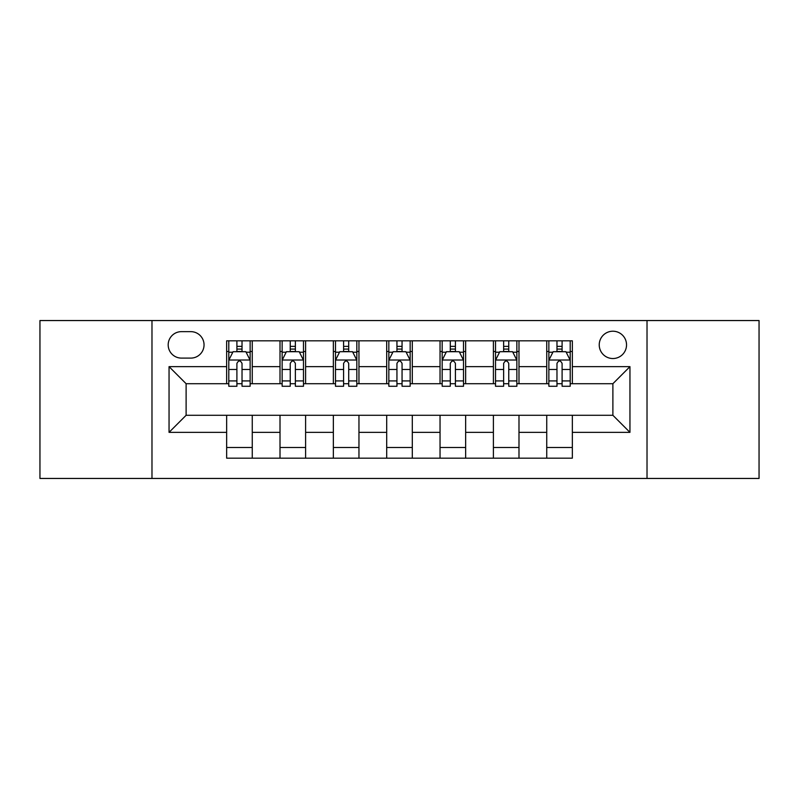 <?xml version="1.0" encoding="UTF-8"?>
<svg xmlns="http://www.w3.org/2000/svg" width="799" height="799" viewBox="0 0 799 799"><rect width="100%" height="100%" fill="white"/><g stroke="black" fill="none" stroke-linecap="round" stroke-linejoin="round"><path stroke-width="1.2" d="M612.883 331.215A13.653 13.653 0 0 0 599.23 344.878A13.653 13.653 0 0 0 612.883 358.531A13.653 13.653 0 0 0 626.536 344.878A13.653 13.653 0 0 0 612.883 331.215M647.02 478.451L759.05 478.451L759.05 320.549L647.02 320.549L647.02 478.451L151.98 478.451L151.98 320.549L39.95 320.549L39.95 478.451L151.98 478.451M181.423 358.102L190.811 358.102A13.233 13.233 0 0 0 204.045 344.878A13.233 13.233 0 0 0 190.811 331.645L181.423 331.645A13.233 13.233 0 0 0 168.19 344.878A13.233 13.233 0 0 0 181.423 358.102M647.02 320.549L151.98 320.549M226.656 432.359L169.048 432.359L169.048 366.641L226.656 366.641L226.656 383.71L186.117 383.71L186.117 415.29L226.656 415.29L226.656 458.177L572.344 458.177L572.344 415.29L612.883 415.29L612.883 383.71L572.344 383.71L572.344 366.641L629.952 366.641L629.952 432.359L572.344 432.359M572.344 366.641L572.344 340.823L226.656 340.823L226.656 366.641M546.736 340.823L546.736 383.71L548.863 383.71M556.973 383.71L562.096 383.71M570.206 383.71L572.344 383.71M546.736 383.71L516.863 383.71M493.392 340.823L493.392 383.71L495.52 383.71M503.63 383.71L508.753 383.71M493.392 383.71L463.51 383.71M440.039 340.823L440.039 383.71L442.177 383.71M450.286 383.71L455.41 383.71M440.039 383.71L410.167 383.71M386.696 340.823L386.696 383.71L388.833 383.71M396.943 383.71L402.057 383.71M386.696 383.71L356.823 383.71M333.353 340.823L333.353 383.71L335.49 383.71M343.59 383.71L348.714 383.71M333.353 383.71L303.48 383.71M280.01 340.823L280.01 383.71L282.137 383.71M290.247 383.71L295.37 383.71M280.01 383.71L250.137 383.71M226.656 383.71L228.794 383.71M236.904 383.71L242.027 383.71M226.656 415.29L252.264 415.29L252.264 458.177M572.344 415.29L252.264 415.29M252.264 340.823L252.264 383.71M226.656 351.49L228.794 351.49M236.904 351.49L242.027 351.49M250.137 351.49L252.264 351.49M226.656 447.51L252.264 447.51M280.01 415.29L280.01 458.177M305.608 340.823L305.608 383.71M280.01 351.49L282.137 351.49M290.247 351.49L295.37 351.49M303.48 351.49L305.608 351.49M305.608 415.29L305.608 458.177M280.01 447.51L305.608 447.51M333.353 415.29L333.353 458.177M358.961 415.29L358.961 458.177M333.353 447.51L358.961 447.51M358.961 340.823L358.961 383.71M333.353 351.49L335.49 351.49M343.59 351.49L348.714 351.49M356.823 351.49L358.961 351.49M386.696 415.29L386.696 458.177M412.304 415.29L412.304 458.177M386.696 447.51L412.304 447.51M412.304 340.823L412.304 383.71M386.696 351.49L388.833 351.49M396.943 351.49L402.057 351.49M410.167 351.49L412.304 351.49M440.039 415.29L440.039 458.177M465.647 415.29L465.647 458.177M440.039 447.51L465.647 447.51M465.647 340.823L465.647 383.71M440.039 351.49L442.177 351.49M450.286 351.49L455.41 351.49M463.51 351.49L465.647 351.49M493.392 415.29L493.392 458.177M518.99 415.29L518.99 458.177M493.392 447.51L518.99 447.51M518.99 340.823L518.99 383.71M493.392 351.49L495.52 351.49M503.63 351.49L508.753 351.49M516.863 351.49L518.99 351.49M546.736 415.29L546.736 458.177M546.736 447.51L572.344 447.51M546.736 351.49L548.863 351.49M556.973 351.49L562.096 351.49M570.206 351.49L572.344 351.49M186.117 383.71L169.048 366.641M186.117 415.29L169.048 432.359M629.952 366.641L612.883 383.71M629.952 432.359L612.883 415.29M242.027 346.367L236.904 346.367M250.137 380.923L242.027 380.923L242.027 386.267L250.137 386.267L250.137 360.239L245.862 351.7L233.058 351.7L228.794 360.239L228.794 386.267L236.904 386.267L236.904 380.923L228.794 380.923M228.794 360.239L228.794 340.823M250.137 360.239L250.137 340.823M236.904 351.7L236.904 340.823M242.027 340.823L242.027 351.7M242.027 380.923L242.027 363.435C240.319 360.149 238.611 360.149 236.904 363.435L236.904 380.923M295.37 346.367L290.247 346.367M303.48 380.923L295.37 380.923L295.37 386.267L303.48 386.267L303.48 360.239L299.206 351.7L286.412 351.7L282.137 360.239L282.137 386.267L290.247 386.267L290.247 380.923L282.137 380.923M282.137 360.239L282.137 340.823M303.48 360.239L303.48 340.823M290.247 351.7L290.247 340.823M295.37 340.823L295.37 351.7M295.37 380.923L295.37 363.435C293.662 360.149 291.955 360.149 290.247 363.435L290.247 380.923M348.714 346.367L343.59 346.367M356.823 380.923L348.714 380.923L348.714 386.267L356.823 386.267L356.823 360.239L352.559 351.7L339.755 351.7L335.49 360.239L335.49 386.267L343.59 386.267L343.59 380.923L335.49 380.923M335.49 360.239L335.49 340.823M356.823 360.239L356.823 340.823M343.59 351.7L343.59 340.823M348.714 340.823L348.714 351.7M348.714 380.923L348.714 363.435C347.006 360.149 345.308 360.149 343.59 363.435L343.59 380.923M402.057 346.367L396.943 346.367M410.167 380.923L402.057 380.923L402.057 386.267L410.167 386.267L410.167 360.239L405.902 351.7L393.098 351.7L388.833 360.239L388.833 386.267L396.943 386.267L396.943 380.923L388.833 380.923M388.833 360.239L388.833 340.823M410.167 360.239L410.167 340.823M396.943 351.7L396.943 340.823M402.057 340.823L402.057 351.7M402.057 380.923L402.057 363.435C400.359 360.149 398.651 360.149 396.943 363.435L396.943 380.923M455.41 346.367L450.286 346.367M463.51 380.923L455.41 380.923L455.41 386.267L463.51 386.267L463.51 360.239L459.245 351.7L446.441 351.7L442.177 360.239L442.177 386.267L450.286 386.267L450.286 380.923L442.177 380.923M442.177 360.239L442.177 340.823M463.51 360.239L463.51 340.823M450.286 351.7L450.286 340.823M455.41 340.823L455.41 351.7M455.41 380.923L455.41 363.435C453.702 360.149 451.994 360.149 450.286 363.435L450.286 380.923M508.753 346.367L503.63 346.367M516.863 380.923L508.753 380.923L508.753 386.267L516.863 386.267L516.863 360.239L512.588 351.7L499.794 351.7L495.52 360.239L495.52 386.267L503.63 386.267L503.63 380.923L495.52 380.923M495.52 360.239L495.52 340.823M516.863 360.239L516.863 340.823M503.63 351.7L503.63 340.823M508.753 340.823L508.753 351.7M508.753 380.923L508.753 363.435C507.045 360.149 505.338 360.149 503.63 363.435L503.63 380.923M562.096 346.367L556.973 346.367M570.206 380.923L562.096 380.923L562.096 386.267L570.206 386.267L570.206 360.239L565.942 351.7L553.138 351.7L548.863 360.239L548.863 386.267L556.973 386.267L556.973 380.923L548.863 380.923M548.863 360.239L548.863 340.823M570.206 360.239L570.206 340.823M556.973 351.7L556.973 340.823M562.096 340.823L562.096 351.7M562.096 380.923L562.096 363.435C560.389 360.149 558.691 360.149 556.973 363.435L556.973 380.923M280.01 432.359L252.264 432.359M280.01 366.641L252.264 366.641M333.353 366.641L305.608 366.641M333.353 432.359L305.608 432.359M386.696 366.641L358.961 366.641M386.696 432.359L358.961 432.359M440.039 366.641L412.304 366.641M440.039 432.359L412.304 432.359M493.392 366.641L465.647 366.641M493.392 432.359L465.647 432.359M546.736 366.641L518.99 366.641M546.736 432.359L518.99 432.359M250.027 360.019L228.904 360.019M228.794 352.219L232.809 352.219M246.122 352.219L250.137 352.219M236.904 369.478L228.794 369.478M250.137 369.478L242.027 369.478M242.027 349.083L236.904 349.083M303.37 360.019L282.247 360.019M282.137 352.219L286.152 352.219M299.465 352.219L303.48 352.219M290.247 369.478L282.137 369.478M303.48 369.478L295.37 369.478M295.37 349.083L290.247 349.083M356.714 360.019L335.59 360.019M335.49 352.219L339.495 352.219M352.808 352.219L356.823 352.219M343.59 369.478L335.49 369.478M356.823 369.478L348.714 369.478M348.714 349.083L343.59 349.083M410.067 360.019L388.933 360.019M388.833 352.219L392.838 352.219M406.162 352.219L410.167 352.219M396.943 369.478L388.833 369.478M410.167 369.478L402.057 369.478M402.057 349.083L396.943 349.083M463.41 360.019L442.286 360.019M442.177 352.219L446.192 352.219M459.505 352.219L463.51 352.219M450.286 369.478L442.177 369.478M463.51 369.478L455.41 369.478M455.41 349.083L450.286 349.083M516.753 360.019L495.63 360.019M495.52 352.219L499.535 352.219M512.848 352.219L516.863 352.219M503.63 369.478L495.52 369.478M516.863 369.478L508.753 369.478M508.753 349.083L503.63 349.083M570.096 360.019L548.973 360.019M548.863 352.219L552.878 352.219M566.191 352.219L570.206 352.219M556.973 369.478L548.863 369.478M570.206 369.478L562.096 369.478M562.096 349.083L556.973 349.083"/></g></svg>
